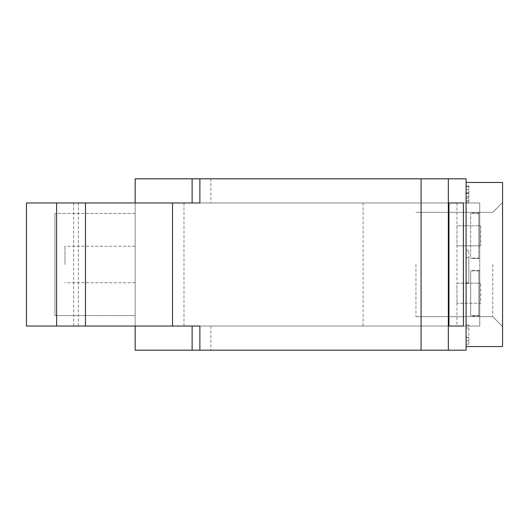 <?xml version="1.0" encoding="UTF-8"?>
<svg xmlns="http://www.w3.org/2000/svg" width="529" height="529" viewBox="0 0 529 529"><rect width="100%" height="100%" fill="white"/><g stroke="black" fill="none" stroke-linecap="round" stroke-linejoin="round"><path stroke-width="0.4" stroke-dasharray="2.65 1.98" d="M468.82 257.583L468.82 283.451L468.82 250.191L468.82 282.367L468.82 257.583L466.082 257.583L468.82 257.583L466.082 257.583L466.082 282.367L468.82 282.367L466.082 282.367L466.082 257.583L468.82 257.583M466.082 250.191L468.82 250.191L466.082 250.191L466.082 283.451L468.82 283.451L466.082 283.451L466.082 250.191M429.621 350.191L135.16 350.191L429.621 350.191M26.45 202.964L479.757 202.964L479.757 326.036L466.082 326.036L466.082 178.809L135.16 178.809L135.16 326.036L466.082 326.036L466.082 350.191L466.082 178.809L135.16 178.809L135.16 350.191L135.16 326.036L26.45 326.036M466.082 185.897L466.082 203.043L466.082 185.897L468.82 185.897L468.82 203.043L468.82 185.897L466.082 185.897M466.082 340.868L466.082 325.004L466.082 344.181L466.082 340.868L468.82 340.868L468.82 325.004L468.82 344.181L468.82 340.868L466.082 340.868M466.082 264.5L466.082 346.548L466.082 264.5M450.933 178.809L199.883 178.809L210.879 178.809L199.883 178.809L199.883 202.964L172.533 202.964L172.533 326.036L210.879 326.036L199.883 326.036L199.883 350.191L450.933 350.191M135.16 264.5L135.16 246.269L135.16 264.5M85.473 326.036L73.676 326.036L85.473 326.036L85.473 202.964L73.676 202.964L85.473 202.964M172.533 326.036L183.986 326.036L172.533 326.036L172.533 202.964L183.986 202.964L172.533 202.964M192.12 326.036L135.16 326.036L135.16 202.964L192.12 202.964M450.933 326.036L463.404 326.036L463.404 202.964L450.933 202.964L463.404 202.964L463.404 326.036L448.936 326.036M199.883 202.964L210.879 202.964L199.883 202.964M448.936 202.964L450.933 202.964M466.082 198.111L468.82 198.111M466.082 189.389L468.82 189.389L466.082 189.389M466.082 186.691L468.82 186.691M466.082 186.486L468.82 186.486L466.082 186.486M466.082 201.899L468.82 201.899M466.082 200.458L468.82 200.458M466.082 196.735L468.82 196.735L466.082 196.735M466.082 203.043L468.82 203.043L466.082 203.043M466.082 337.29L468.82 337.29L466.082 337.29L466.082 327.934L466.082 337.29L468.82 337.29L466.082 337.29M466.082 327.934L468.82 327.934M466.082 325.004L468.82 325.004L466.082 325.004M466.082 337.442L468.82 337.442M466.082 344.181L468.82 344.181L466.082 344.181M502.55 264.5L502.55 346.548L502.55 264.5M492.724 264.5L492.724 316.666L492.724 264.5M415.946 264.5L415.946 316.666L415.946 264.5M463.404 269.056L463.404 314.643M463.404 214.357L463.404 259.944M135.16 202.964L479.757 202.964L479.757 245.813L480.669 245.813L456.97 245.813L479.757 245.813L479.757 283.187L480.669 283.187L456.97 283.187L456.97 303.243L456.97 283.187L479.757 283.187L479.757 303.243L480.669 303.243L480.669 283.187L480.669 303.243L456.97 303.243L479.757 303.243L479.757 326.036L135.16 326.036M479.757 213.452L479.757 258.575L479.757 213.452M479.757 270.888L479.757 316.005L479.757 270.888M478.844 315.548L478.844 270.888L478.844 315.548L478.844 270.888L478.844 315.548L470.645 315.548L470.645 270.888L470.645 316.005L470.645 315.548L478.844 315.548M478.844 270.888L470.645 270.888L470.645 270.425L470.645 270.888L478.844 270.888M456.97 202.964L456.97 225.757L480.669 225.757L480.669 245.813L480.669 225.757L456.97 225.757L456.97 283.187M456.97 225.757L456.97 245.813M478.844 258.112L478.844 213.452L478.844 258.112L478.844 213.452L478.844 258.112L470.645 258.112L470.645 258.575L470.645 213.452L470.645 258.112L478.844 258.112M478.844 213.452L470.645 213.452L470.645 212.995L470.645 213.452L478.844 213.452M64.961 264.5L64.961 246.269L64.961 264.5M466.082 182.452L502.55 182.452L502.55 346.548L466.082 346.548M54.937 315.548L54.937 213.452L54.937 315.548L135.16 315.548L54.937 315.548M135.16 213.452L54.937 213.452L135.16 213.452L135.16 315.548M363.066 202.964L363.066 326.036M199.883 350.191L210.879 350.191L199.883 350.191M466.082 192.616L468.82 192.616M466.082 193.336L468.82 193.336M466.082 193.607L468.82 193.607M78.385 326.036L78.385 202.964M456.97 303.243L456.97 326.036M502.55 202.508L492.724 212.334L415.946 212.334L492.724 212.334L502.55 202.508M502.55 326.492L492.724 316.666L415.946 316.666L492.724 316.666L502.55 326.492M479.757 270.425L470.645 270.425M479.757 316.005L470.645 316.005M479.757 212.995L470.645 212.995M479.757 258.575L470.645 258.575M135.16 246.269L64.961 246.269M135.16 282.731L64.961 282.731M73.676 202.964L73.676 326.036M183.986 202.964L183.986 326.036M210.879 178.809L210.879 202.964M210.879 326.036L210.879 350.191"/><path stroke-width="0.79" d="M135.16 202.964L135.16 178.809L466.082 178.809L466.082 350.191L199.883 350.191L199.883 326.036L192.12 326.036L192.12 350.191L199.883 350.191M85.473 326.036L172.533 326.036L172.533 202.964L26.45 202.964L26.45 326.036L85.473 326.036L85.473 202.964M448.936 326.036L463.404 326.036L463.404 202.964L448.936 202.964L448.936 326.036M192.12 178.809L192.12 202.964L199.883 202.964L172.533 202.964M466.082 346.548L502.55 346.548L502.55 182.452L466.082 182.452M135.16 326.036L135.16 350.191L192.12 350.191M56.603 326.036L56.603 202.964M172.533 326.036L199.883 326.036M199.883 178.809L199.883 202.964M448.327 178.809L448.327 350.191M421.084 178.809L421.084 350.191"/></g></svg>
